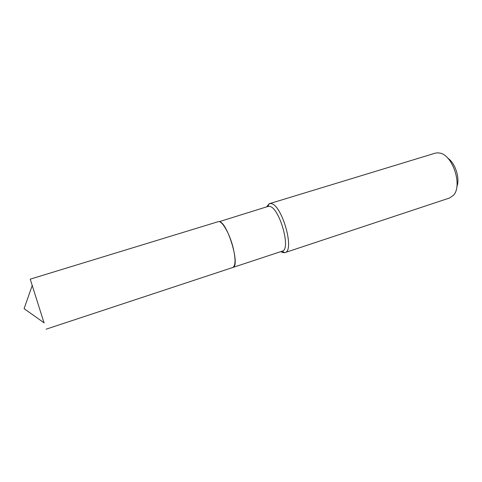 <?xml version="1.0" encoding="UTF-8"?>
<svg xmlns="http://www.w3.org/2000/svg" width="482" height="482" viewBox="0 0 482 482"><rect width="100%" height="100%" fill="white"/><g stroke="black" fill="none" stroke-linecap="round" stroke-linejoin="round"><path stroke-width="0.72" d="M46.133 329.182L232.782 267.492C235.704 265.715 235.77 258.912 232.975 247.085C229.438 233.047 221.738 220.069 218.207 221.678L30.221 279.156L44.007 322.777M266.564 206.892L269.179 203.753L267.956 206.465L219.304 221.636C227.227 222.033 240.229 264.726 233.234 267.287L232.812 267.486M447.76 158.156C455.297 162.97 460.214 178.43 456.846 186.721M269.179 203.753L435.246 153.168L437.276 152.824L439.933 153.107C452.953 155.246 462.762 186.094 453.369 195.361L449.519 198.018L284.904 252.622L282.82 252.622L280.795 251.622M269.342 203.699L270.691 203.591C281.572 203.35 295.315 251.008 284.904 252.622M267.956 206.465L269.209 206.368C279.084 206.272 291.598 249.7 282.175 251.17L232.842 267.474M44.242 322.94L24.1 308.649L32.282 285.344M282.054 251.206L284.742 252.67"/></g></svg>
